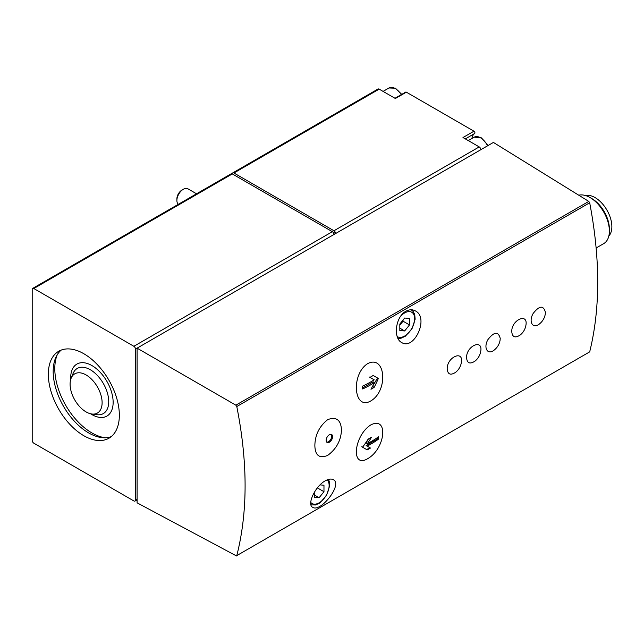 <?xml version="1.0" encoding="UTF-8"?>
<svg xmlns="http://www.w3.org/2000/svg" width="644" height="644" viewBox="0 0 644 644"><rect width="100%" height="100%" fill="white"/><g stroke="black" fill="none" stroke-linecap="round" stroke-linejoin="round"><path stroke-width="0.97" d="M32.2 289.454L32.2 440.391A2.286 1.32 -120 0 0 33.81 443.185L133.863 500.952A2.286 1.32 -120 0 0 135.007 501.064A2.286 1.32 -120 0 0 135.482 500.018L135.482 349.08A2.286 1.32 -120 0 0 133.863 346.287L33.81 288.52A2.286 1.32 -120 0 0 32.675 288.407A2.286 1.32 -120 0 0 32.2 289.454M314.86 445.463C315.061 455.421 319.327 458.745 327.651 455.429C336.361 448.981 340.966 440.544 341.465 430.144C341.014 420.009 336.45 416.491 327.78 419.582C319.384 426.223 315.077 434.853 314.86 445.463M329.382 442.211A4.564 2.632 -60 0 1 327.096 442.436A4.564 2.632 -60 0 1 327.096 437.163A4.564 2.632 -60 0 1 331.66 434.531A4.564 2.632 -60 0 1 332.36 438.186A4.564 2.632 -60 0 1 329.382 442.211M545.42 312.356C543.496 305.127 539.406 305.498 533.16 313.467C528.289 321.726 532.878 329.599 539.543 323.86A15.794 15.794 0 0 0 545.235 314.328L545.42 312.356M511.771 331.781C512.35 337.214 515.16 338.301 520.175 335.033A15.794 15.794 0 0 0 525.866 325.51C528.531 312.284 511.239 319.827 511.771 331.781M500.042 340.418L500.235 338.438C498.311 331.217 494.222 331.588 487.975 339.549C483.105 347.816 487.693 355.689 494.359 349.942A15.794 15.794 0 0 0 500.05 340.418M466.586 357.863C467.166 363.305 469.967 364.383 474.99 361.123A15.794 15.794 0 0 0 480.682 351.6C483.346 338.374 466.047 345.917 466.586 357.863M447.218 369.044C447.805 374.478 450.607 375.565 455.63 372.304A15.794 15.794 0 0 0 461.313 362.781C463.986 349.555 446.686 357.09 447.218 369.044M367.627 458.721C385.619 448.586 388.662 415.702 370.751 424.943C353.749 435.787 350.714 468.776 367.627 458.721M367.627 363.651C350.738 374.43 353.733 410.8 370.686 401.003C388.654 390.715 385.643 354.24 367.627 363.651M135.482 349.08L493.417 142.437L588.785 201.411L589.687 202.788C600.377 258.864 600.377 308.557 589.687 351.866L236.791 555.603C247.859 512.085 247.859 462.392 236.791 406.533L235.857 405.173L137.092 348.154L137.092 502.819L236.533 555.973M405.905 311.229C409.27 309.418 412.41 309.305 415.332 310.883C429.427 317.564 414.197 350.771 401.655 342.519C392.993 338.293 395.376 316.792 405.905 311.229M325.244 480.818C328.561 478.983 331.233 478.589 333.238 479.643C343.188 484.095 320.535 512.825 312.686 507.303C306.786 504.832 314.876 486.478 325.244 480.818M465.322 138.887L474.676 133.485A1.369 0.789 -120 0 0 474.845 132.382A1.369 0.789 -120 0 0 473.96 131.199L406.364 92.172A1.369 0.789 -120 0 0 405.672 92.108L394.989 98.274M474.676 133.485A15.52 8.96 -120 0 0 471.923 138.484M596.167 247.964L603.71 243.617A27.386 15.81 -120 0 0 609.377 231.075A27.386 15.81 -120 0 0 590.017 197.531A27.386 15.81 -120 0 0 578.755 195.204M608.838 236.018A23.731 13.701 -120 0 0 606.946 210.121A23.731 13.701 -120 0 0 585.468 195.535M609.377 231.075L609.377 228.95A24.786 14.313 -120 0 0 591.852 198.594L590.017 197.531M379.163 89.138L233.917 172.995A2.286 1.32 -120 0 0 232.782 172.882L378.02 89.025A2.286 1.32 -120 0 1 379.163 89.138L395.384 98.508L406.364 92.172M233.917 172.995L333.97 230.761A2.286 1.32 -120 0 1 335.588 233.555L332.368 231.695M473.96 131.199L462.988 137.534L479.216 146.904L333.97 230.761M232.782 172.882A2.286 1.32 -120 0 0 232.307 173.928A2.286 1.32 -120 0 0 231.164 173.808L32.675 288.407M333.97 234.488A2.286 1.32 -120 0 0 332.36 231.687L133.863 346.287M33.81 288.52L232.307 173.928L332.36 231.687M480.827 149.698A2.286 1.32 -120 0 0 479.216 146.904M83.841 435.73A50.208 28.988 -120 0 0 108.941 438.218A50.208 28.988 -120 0 0 108.949 380.242A50.208 28.988 -120 0 0 58.733 351.254A50.208 28.988 -120 0 0 51.037 391.488A50.208 28.988 -120 0 0 83.841 435.73M404.657 318.031L399.819 324.053L399.819 330.509L404.657 330.944L409.495 324.922L409.495 318.466L404.657 318.031M196.549 193.796L187.911 188.805A9.129 5.273 120 0 0 183.347 189.264L181.954 190.061A7.165 4.138 120 0 0 176.891 198.843L176.891 200.437A9.129 5.273 120 0 0 178.34 204.309M181.954 190.061L183.347 189.264A9.129 5.273 120 0 0 176.891 200.437M314.288 492.37L314.288 497.289L319.126 497.715L323.972 491.694L323.972 485.238L320.068 484.892M399.819 325.212L403.039 321.195L403.039 320.044M403.039 321.195L409.495 324.922M399.819 328.15L404.657 330.944M315.319 490.696L317.516 487.709M317.516 487.967L323.972 491.694M314.288 494.922L319.126 497.715M378.342 378.463A98.588 80.492 120 0 1 374.132 387.366A98.556 56.897 180 0 1 370.968 389.266A98.564 80.476 -60 0 0 374.43 382.576A98.258 56.728 180 0 1 362.661 388.96A97.952 56.551 -120 0 0 362.435 386.183A97.944 56.543 0 0 0 374.204 379.807L369.994 377.376A97.18 56.109 0 0 0 373.158 375.476L378.342 378.463L373.158 375.476M378.221 439.345A97.944 56.543 180 0 1 367.169 446.139L370.477 448.055A97.18 56.109 180 0 1 367.185 449.874L362.556 447.202A98.588 80.492 -60 0 0 368.159 439.111A98.556 56.897 0 0 0 371.451 437.284A98.564 80.484 120 0 1 367.394 443.627A98.258 56.728 0 0 0 378.447 436.833A97.96 56.559 60 0 1 378.221 439.345L377.545 438.958L377.545 437.477M372.385 386.65L377.545 378.004M372.643 386.505L374.132 387.366M369.415 377.038L373.174 379.203M362.588 387.962L373.174 381.852L374.43 382.576M361.767 446.743L366.669 449.576L369.898 447.717L366.138 445.543L377.545 438.958M366.138 445.543L367.169 446.139M368.4 438.983L366.138 442.895L367.394 443.627M369.898 447.717L370.477 448.055M326.709 442.122A4.564 2.632 120 0 0 328.521 441.712A4.564 2.632 120 0 0 331.37 438.089A4.564 2.632 120 0 0 331.193 434.354M86.103 411.918A22.645 13.073 -120 0 0 91.81 414.003A22.645 13.073 -120 0 0 97.421 386.899A22.645 13.073 -120 0 0 71.146 378.205A22.645 13.073 -120 0 0 86.103 411.918M57.252 354.739A52.494 30.308 -120 0 0 91.907 432.937A52.494 30.308 -120 0 0 105.189 437.767M61.277 350.062A50.208 28.988 -120 0 0 56.575 390.908A50.208 28.988 -120 0 0 88.679 432.937A50.208 28.988 -120 0 0 111.251 436.624M589.687 351.866L236.791 555.603M589.687 202.788L236.791 406.533M137.092 499.092L135.482 500.018M588.785 201.411L235.857 405.173M401.244 94.66A12.55 7.245 -120 0 0 389.024 87.962L383.067 91.4M487.532 145.826A12.55 7.245 -120 0 0 474.226 137.156L468.277 140.593M397.195 336.49A14.152 8.171 120 0 0 413.786 323.94A14.152 8.171 120 0 0 404.657 312.936A14.152 8.171 120 0 0 400.737 316.124M398 338.43L401.083 338.205L405.374 336.184L411.983 328.81L415.147 319.207L414.728 314.457L413.231 311.527L411.355 309.909A15.979 9.225 120 0 0 411.122 309.78M310.77 502.441A14.152 8.171 120 0 0 324.793 497.514A14.152 8.171 120 0 0 327.257 479.836M91.81 414.003L96.874 414.696A26.066 15.053 -120 0 0 103.33 383.486A26.066 15.053 -120 0 0 73.078 373.472L71.146 378.205M90.562 413.762A30.018 17.332 -120 0 0 91.907 414.591A30.018 17.332 -120 0 0 113.135 401.816A30.018 17.332 -120 0 0 91.013 365.067A30.018 17.332 -120 0 0 70.727 379.405M137.092 499.865L135.007 501.064M401.751 94.37L395.44 88.22L389.024 87.962M488.031 145.536L481.462 137.872L474.226 137.156M310.98 504.872L315.552 504.976L319.843 502.956L326.452 495.59L329.615 485.979L329.197 481.229L328.456 479.426"/></g></svg>
